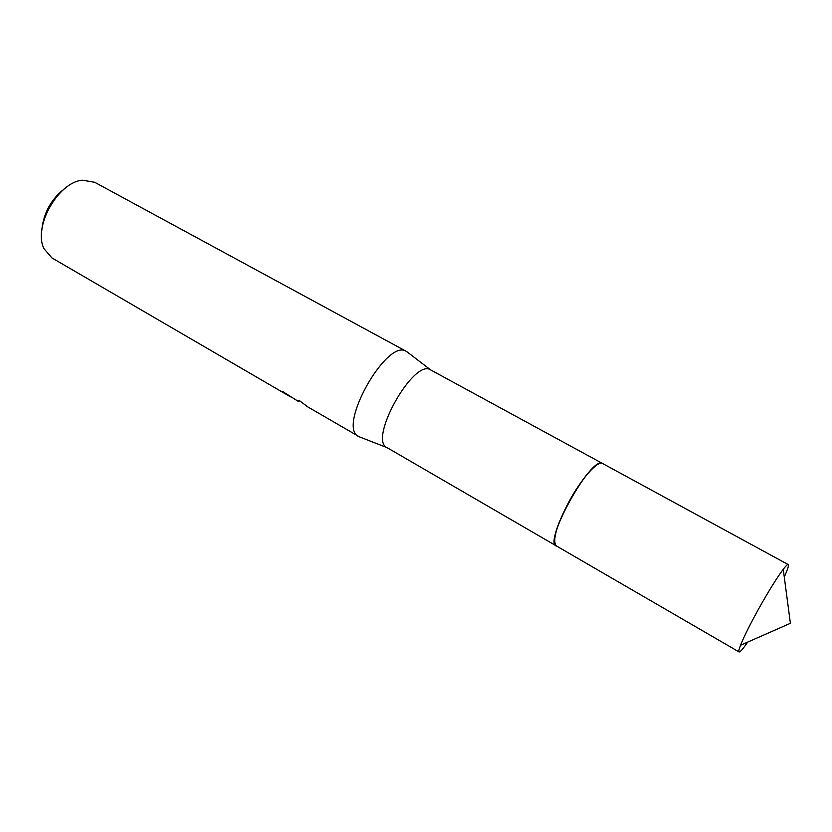 <?xml version="1.0" encoding="UTF-8"?>
<svg xmlns="http://www.w3.org/2000/svg" width="832" height="832" viewBox="0 0 832 832"><rect width="100%" height="100%" fill="white"/><g stroke="black" fill="none" stroke-linecap="round" stroke-linejoin="round"><path stroke-width="1.25" d="M284.71 392.766L284.45 393.234L282.797 391.622L298.22 401.336L298.969 400.265L307.705 406.858L359.85 437.081M292.23 397.748L284.45 393.234M66.248 187.408C51.48 198.255 43.295 212.805 41.714 231.057M94.744 182.322L82.649 180.201C58.23 181.719 32.677 227.167 44.075 248.81L51.927 257.92L289.962 396.521M406.671 351.562L406.505 351.468C387.109 337.418 336.586 427.263 358.675 436.54M406.64 351.551L430.726 369.949C414.024 357.687 367.89 439.733 387.046 447.637L358.81 436.613M599.29 463.663C585.666 467.22 550.659 529.474 554.705 542.953M602.711 463.57C591.822 454.002 541.393 545.189 556.993 546.166M784.274 577.023C787.686 569.4 788.986 565.25 788.185 564.554C787.561 564.252 785.907 565.822 783.245 569.286C777.057 577.564 769.09 590.346 759.356 607.62C750.37 623.813 744.089 636.355 740.532 645.258C738.951 649.334 738.462 651.56 739.055 651.934C740.064 652.267 742.934 648.991 747.666 642.117M788.185 564.554L602.649 463.538C597.979 460.2 582.015 477.818 569.483 500.75C556.462 525.637 552.084 540.686 556.338 545.906L739.055 651.934M300.768 401.71L298.782 400.556M406.505 351.468L94.505 182.187M602.451 463.434L430.726 369.949M556.15 545.782L387.046 447.637M783.245 569.286L790.4 623.303L740.532 645.258"/></g></svg>
